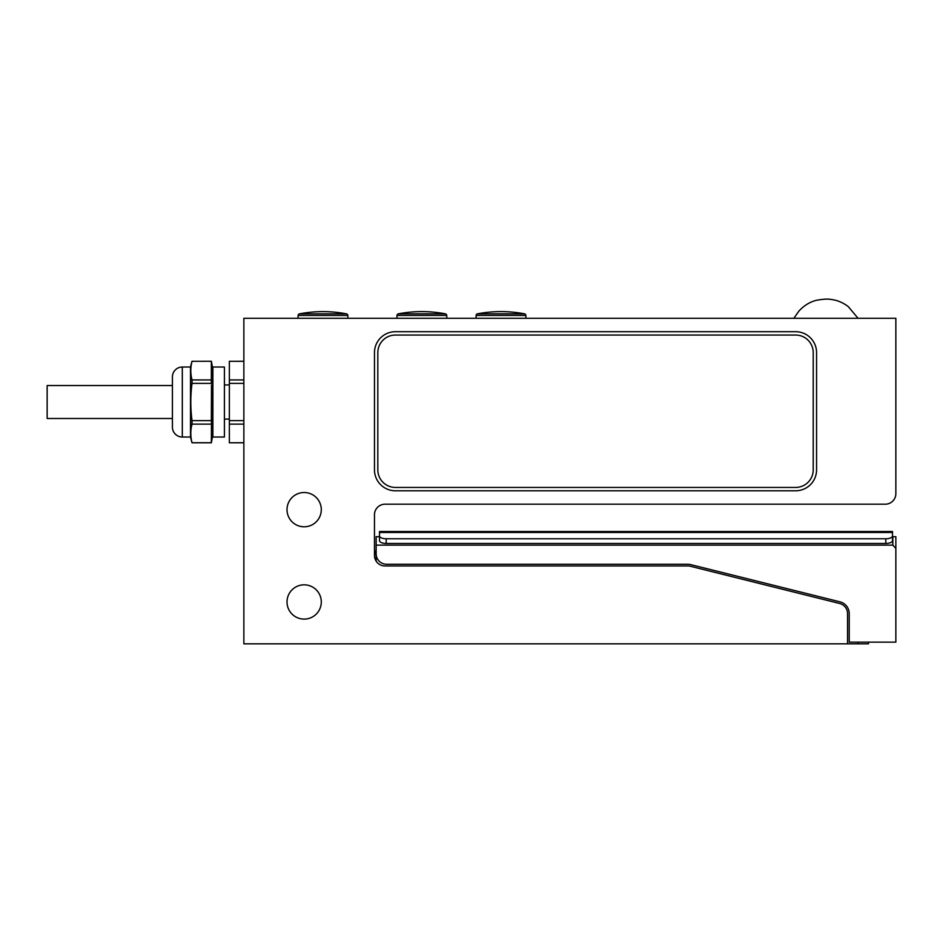 <?xml version="1.0" encoding="UTF-8"?>
<svg xmlns="http://www.w3.org/2000/svg" width="943" height="943" viewBox="0 0 943 943"><rect width="100%" height="100%" fill="white"/><g stroke="black" fill="none" stroke-linecap="round" stroke-linejoin="round"><path stroke-width="1.41" d="M376.174 561.144A10.55 10.55 0 0 1 374.477 555.403L374.477 514.748A10.55 10.55 0 0 1 385.027 504.199L885.3 504.199A10.55 10.55 0 0 0 895.85 493.649L895.85 318.286L243.86 318.286L243.86 643.821L858.024 643.821L858.024 642.148M868.479 642.148L868.479 643.821L858.024 643.821M847.557 643.821L847.557 613.634A10.467 10.467 0 0 0 839.624 603.485L689.121 565.953L384.944 565.953A10.467 10.467 0 0 1 376.151 561.156L376.151 553.812A10.467 10.467 0 0 0 386.618 564.279L688.036 564.279A10.467 10.467 0 0 1 690.571 564.598L839.624 601.752A12.153 12.153 0 0 1 849.23 613.634L849.23 642.148L895.85 642.148L895.85 548.449L892.832 545.125L376.151 545.125L376.151 553.812M376.151 561.109L376.151 555.58L374.477 549.899M321.292 509.656A17.139 17.139 0 0 0 304.153 492.517A17.139 17.139 0 0 0 287.014 509.656A17.139 17.139 0 0 0 304.153 526.795A17.139 17.139 0 0 0 321.292 509.656M321.292 601.964A17.139 17.139 0 0 0 304.153 584.825A17.139 17.139 0 0 0 287.014 601.964A17.139 17.139 0 0 0 304.153 619.103A17.139 17.139 0 0 0 321.292 601.964M816.567 352.635A20.935 20.935 0 0 0 795.644 331.7L395.412 331.7A20.935 20.935 0 0 0 374.477 352.635L374.477 469.85A20.935 20.935 0 0 0 395.412 490.784L795.644 490.784A20.935 20.935 0 0 0 816.567 469.85L816.567 352.635M892.502 535.93L892.502 540.634A6.695 2.829 180 0 1 885.807 543.463L386.206 543.463A6.695 2.829 180 0 1 379.499 540.634L379.499 535.93A6.695 2.829 0 0 0 386.206 538.759L885.807 538.759A6.695 2.829 0 0 0 892.502 535.93L892.502 531.498L379.499 531.498L379.499 536.685L376.151 536.685L376.151 545.125M895.85 548.449L895.85 536.685L892.832 536.685L892.832 545.125M892.502 531.498L379.499 531.498M346.494 313.866A124.17 124.17 0 0 0 299.461 313.866L346.494 313.866A124.17 124.17 0 0 0 322.977 311.614A124.17 124.17 0 0 1 346.494 313.866A1.674 1.674 0 0 1 347.849 315.481L347.896 318.286M299.461 313.866A124.17 124.17 0 0 1 322.977 311.614A124.17 124.17 0 0 0 299.461 313.866A1.674 1.674 0 0 0 298.106 315.481L298.059 318.286M445.391 313.842A124.17 124.17 0 0 0 398.359 313.842L445.391 313.842A124.17 124.17 0 0 0 421.875 311.603A124.17 124.17 0 0 1 445.391 313.842A1.674 1.674 0 0 1 446.746 315.457L446.793 318.286M398.359 313.842A124.17 124.17 0 0 1 421.875 311.603A124.17 124.17 0 0 0 398.359 313.842A1.674 1.674 0 0 0 397.003 315.457L396.944 318.286M524.497 313.842A124.17 124.17 0 0 0 477.464 313.842L524.497 313.842A124.17 124.17 0 0 0 500.981 311.603A124.17 124.17 0 0 1 524.497 313.842A1.674 1.674 0 0 1 525.864 315.457L525.911 318.286M477.464 313.842A124.17 124.17 0 0 1 500.981 311.603A124.17 124.17 0 0 0 477.464 313.842A1.674 1.674 0 0 0 476.109 315.457L476.062 318.286M243.86 361.299L229.361 361.299L243.86 361.252M229.361 361.299L229.361 379.935L243.86 379.935M229.361 379.935L229.361 383.388L243.86 383.388M229.361 383.388L229.361 420.661L243.86 420.661M229.361 420.661L229.361 424.114L243.86 424.114M243.86 442.786L229.361 442.786L243.86 442.738M229.361 442.738L229.361 424.114M229.361 419.093L224.41 419.093M229.361 384.944L224.41 384.944M224.41 367.016L224.41 437.022L212.882 437.022L212.882 367.016L224.41 367.016M211.35 361.252L192.018 361.299C190.403 367.511 190.403 373.723 192.018 379.935C190.403 373.723 190.403 367.511 192.018 361.299L211.35 361.252A131.855 131.855 0 0 1 212.552 367.817L212.552 436.22A131.855 131.855 0 0 1 211.35 442.786L211.491 419.093M211.975 411.914L212.163 406.35M212.163 397.698L211.975 392.135M211.491 384.944L211.35 420.661L192.018 420.661L192.018 424.114C190.403 430.326 190.403 436.526 192.018 442.738L192.018 442.786A131.855 131.855 0 0 1 190.498 437.022L182.305 437.022A9.89 9.89 0 0 1 172.416 427.132L172.416 376.905A9.89 9.89 0 0 1 182.305 367.016L182.305 437.022M192.018 361.252A131.855 131.855 0 0 0 190.498 367.016L190.498 437.022M211.35 442.738L192.018 442.738C190.403 436.526 190.403 430.326 192.018 424.114L211.35 424.114M192.018 420.661C190.403 408.236 190.403 395.812 192.018 383.388L211.35 383.388L211.35 361.299M211.35 379.935L192.018 379.935L192.018 383.388M190.498 367.016L182.305 367.016M310.471 617.889L309.552 618.231L310.471 617.889M308.55 618.525L307.489 618.773L308.55 618.525M304.153 619.103L304.754 619.091M300.817 618.773L299.744 618.525M795.644 487.437A17.587 17.587 0 0 0 813.22 469.85L813.22 352.635A17.587 17.587 0 0 0 795.644 335.048L395.412 335.048A17.587 17.587 0 0 0 377.825 352.635L377.825 469.85A17.587 17.587 0 0 0 395.412 487.437L795.644 487.437M172.416 385.546L47.15 385.546L47.15 418.503L172.416 418.503M386.206 543.463L386.206 538.759M892.502 532.465L379.499 532.465M885.807 538.759L885.807 543.463M298.106 315.481L347.849 315.481M397.003 315.457L446.746 315.457M476.109 315.457L525.864 315.457M793.853 318.286L798.886 311.119C804.014 305.508 809.896 301.901 816.532 300.275C823.487 299.061 828.355 298.79 831.125 299.473C837.184 300.145 842.912 302.538 848.323 306.652L858.047 318.286M192.018 442.786L211.35 442.786"/></g></svg>
